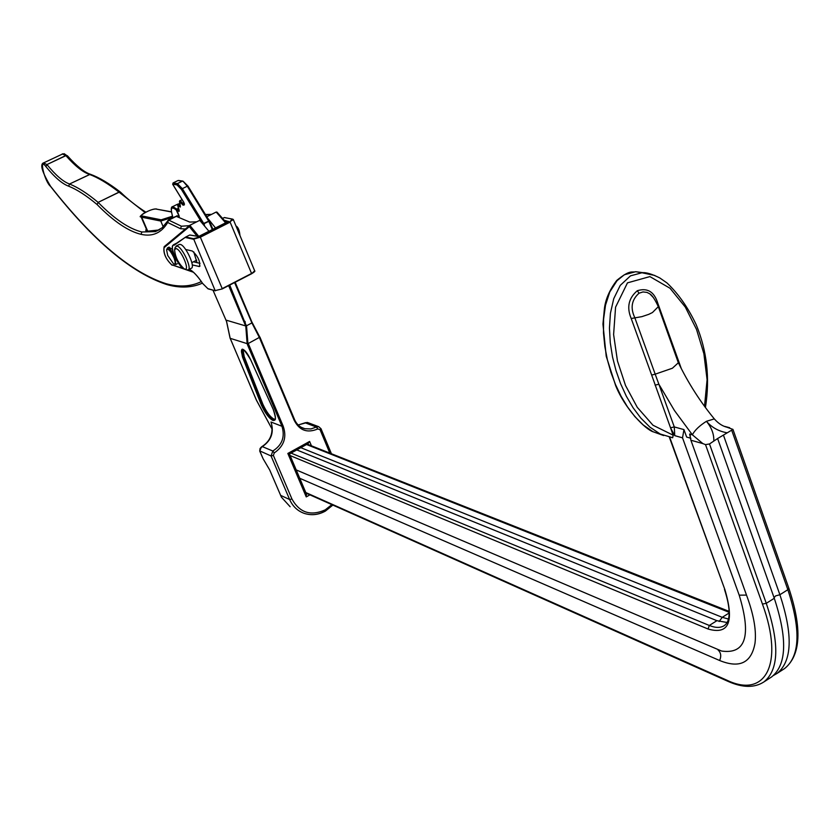 <?xml version="1.0" encoding="UTF-8"?>
<svg xmlns="http://www.w3.org/2000/svg" width="840" height="840" viewBox="0 0 840 840"><rect width="100%" height="100%" fill="white"/><g stroke="black" fill="none" stroke-linecap="round" stroke-linejoin="round"><path stroke-width="1.26" d="M770.165 677.88L771.582 676.956C786.702 664.871 787.595 638.642 774.28 598.279L717.612 438.532L709.496 443.961L705.516 444.623L702.86 443.604L692.36 434.794C694.785 430.227 699.478 425.723 706.44 421.302C711.575 427.592 714.032 434.102 713.8 440.8M773.441 675.497L776.979 673.47C792.183 661.332 793.159 635.082 779.888 594.731L723.429 435.078L727.23 432.82C718.715 431.33 711.784 427.487 706.44 421.302L714.315 418.897L714.893 419.591M724.909 426.468L732.963 429.408L727.23 432.82M294.504 469.193L721.634 651.053C745.721 654.433 751.569 635.807 739.2 595.172L682.521 437.84L683.96 429.608L686.648 437.073L690.9 438.27M690.344 435.992L689.64 434.038L692.36 434.794L674.447 410.519L658.875 384.248L674.279 426.93L683.96 429.608M718 649.94C720.93 652.565 721.486 656.093 719.649 660.513C739.62 668.64 751.412 662.897 754.992 643.272C756.473 631.333 754.037 616.381 747.695 598.416L690.889 440.213L689.64 434.038M729.215 612.948L722.253 617.327L728.448 619.049M295.323 449.327L716.909 620.687L727.094 622.493M729.635 427.707L724.773 426.416M719.166 621.505L722.253 617.327L299.355 447.101M704.519 406.298L707.091 379.722L703.889 353.745L696.518 329.395L685.303 307.072L670.026 288.256L649.898 276.591L627.47 282.86L615.573 307.167L613.61 334.53L617.452 360.938L625.538 385.518L637.266 407.327L652.974 425.229L673.176 435.204L672.693 437.714L660.198 434.018L649.908 427.13L640.868 418.12L633.034 407.683L626.336 396.218L620.666 383.849L616.025 370.671L612.528 356.99L610.271 342.783L609.452 328.104L610.418 313.31L613.736 298.694L620.246 285.39L630.494 275.846L641.938 272.758L654.853 275.478M673.176 435.204L651.662 375.07L655.19 374.168L658.875 384.248L655.074 385.14M674.751 435.645L670.488 427.791L674.279 426.93L674.751 435.645L682.521 437.84M719.649 660.513L298.053 477.55M690.889 440.213L702.86 443.604M651.662 375.07L631.207 318.507C626.535 307.409 628.562 298.158 637.298 290.724C647.504 287.553 654.371 291.816 657.877 303.502L681.345 368.697M723.429 435.078L717.612 438.532M678.079 362.03L678.342 362.659C688.223 383.019 700.214 401.762 714.315 418.897C718.767 424.011 723.702 426.909 729.13 427.613L725.088 426.531M653.404 297.602L649.898 293.895L646.989 292.394L642.978 291.942L639.03 293.213C631.627 299.775 630.2 307.881 634.736 317.51L655.19 374.168L672.389 368.235L678.342 362.764L658.319 306.653L652.449 312.532L648.743 314.349L641.907 316.638L631.207 318.507M653.394 297.591L649.898 293.895C652.239 295.344 655.043 299.586 658.319 306.653L657.982 305.718M677.996 359.93L677.46 360.297M185.357 228.995L180.506 228.722L167.674 222.506L167.633 220.847L168.472 220.048L175.361 216.594L168.472 220.048L162.099 227.797L155.379 231.62L159.915 229.457M196.77 221.812L189.703 222.065L176.305 216.374L168.777 220.143L181.419 226.222L189.368 225.656M190.323 225.194L191.069 224.742M208.929 231.263L199.731 220.322L189.819 225.309L198.786 236.397M225.593 222.831L216.164 212.058L206.829 216.752M166.929 284.592C131.68 273.116 93.093 240.65 51.156 187.173L50.967 186.784C93.051 240.272 131.418 272.57 166.068 283.689C179.172 287.354 190.942 286.65 201.359 281.579M202.429 283.154L199.322 284.403M43.533 162.918L46.946 164.577L65.782 155.526L62.255 153.93M168.578 220.048L167.674 222.506C161.438 232.995 152.554 236.933 141.026 234.328C128.173 231.21 113.516 221.277 97.073 204.519C86.457 195.636 76.986 189.535 68.67 186.197C62.234 183.866 54.621 177.303 45.854 166.541L47.061 164.703C55.692 175.287 63.179 181.724 69.51 184.002C77.9 187.341 87.433 193.463 98.123 202.377L119.017 192.108C107.867 183.466 97.986 177.555 89.365 174.374C82.835 172.19 75.023 165.953 65.898 155.652L67.358 155.736M145.047 212.531L119.123 192.203L98.123 202.377L97.073 204.519L98.217 202.461C114.566 219.083 129.119 228.911 141.887 231.977L155.379 231.62M205.464 214.526L211.585 214.358L205.664 214.851M159.107 229.95L146.087 231.357L145.782 230.024L146.465 229.309M215.502 227.934L207.89 218.484M145.792 212.132C136.416 206.115 128.006 199.49 120.582 192.234L119.123 192.203L120.425 192.119C109.211 183.446 99.183 177.482 90.342 174.248L69.52 184.013L90.248 174.227C84.178 172.19 76.545 166.016 67.326 155.694L65.898 155.652L46.946 164.577L45.854 166.541C38.42 156.303 44.919 182.511 50.768 186.543L51.051 187.036M216.164 212.058L216.993 212.111L226.139 222.558M197.453 236.607L189.347 226.632L164.021 247.716C163.506 253.754 166.058 259.434 171.665 264.757L183.288 268.59M197.012 262.647L193.757 251.874M176.305 216.374L175.361 216.594M64.166 153.689L67.557 156.103M189.819 225.309L189.347 226.632M242.991 349.304L244.167 356.548L243.002 357.021C241.248 352.632 240.975 350.028 242.193 349.199C244.597 349.556 247.422 353.084 250.677 359.804L273.2 409.332C276.276 417.333 276.161 421.029 272.853 420.42C268.905 418.226 265.052 413.038 261.293 404.88L261.755 404.775C265.419 412.734 269.178 417.784 273.031 419.927L274.522 420.011L275.363 418.95M247.16 343.655L247.59 344.967L247.139 343.644L230.118 338.31L247.139 343.644L245.627 324.219L246.53 325.752L251.906 322.928L234.581 282.555M201.191 221.655L181.409 189.42L176.967 184.884L172.694 184.212L183.845 202.388L184.401 204.834L183.131 205.191L179.571 201.695L180.285 207.071L177.702 205.18L179.109 211.397L176.978 210.336M179.802 203.217L177.629 204.845M182.112 199.647L179.508 201.169M271.814 425.45L271.688 424.798C273.094 434.217 269.85 441.483 261.954 446.586L261.817 446.712M260.631 447.731L262.332 446.618C271.32 440.496 274.218 432.296 271.005 422.016L281.957 426.279C285.191 436.874 282.145 445.116 272.822 451.007L262.332 446.618L260.033 448.55L259.76 450.901L263.099 458.745L269.682 469.928L281.431 497.196L290.125 506.73M246.53 325.752L247.926 343.686L259.34 337.428L294.053 420.011C299.229 430.437 307.156 433.419 317.835 428.935L320.061 429.702L329.816 453.106M331.863 504.641L325.206 509.87C310.653 516.348 299.555 512.726 291.931 498.981L273.378 455.427L274.25 452.939C284.088 446.103 287.049 437.115 283.112 425.985L248.189 343.329M294.525 419.601C296.825 424.568 300.279 427.613 304.899 428.736L310.957 428.935L316.397 427.024L317.835 428.935M229.73 285.075L245.627 324.219M245.039 321.384L245.648 325.92L228.648 285.621M226.517 321.121L226.317 320.197L245.648 325.92M212.982 290.157L226.506 321.363M260.043 337.26L260.264 337.995M259.34 337.428L251.906 322.928M263.099 458.745L259.749 451.132M203.144 223.692L209.349 220.878L187.96 186.06L209.191 220.7M173.03 183.005L177.418 183.603L182.333 181.167L178.038 180.516L173.145 182.941L172.778 184.349M230.139 338.163L256.399 400.155L272.149 429.24M247.926 343.686L247.758 344.306M294.053 420.011L294.536 419.517L259.707 337.449M305.613 422.646L298.221 424.998M307.87 422.636L305.519 422.94L316.397 427.024L318.707 426.689L321.006 428.726L320.061 429.702M307.976 443.615L309.603 441.441L311.441 445.82M289.338 453.905L287.837 453.453L309.603 441.441M309.907 494.844L306.243 496.902L306.358 494.099M260.106 337.774L251.885 322.035M274.911 419.717L273.725 419.548C269.871 417.406 266.102 412.367 262.437 404.397L261.755 404.775L242.54 357.137C240.114 345.933 242.844 346.826 250.709 359.835L273.2 409.332M242.477 349.178L243.705 356.654L262.899 404.303C266.48 412.062 270.144 416.976 273.893 419.055L275.195 419.192M224.564 220.311L228.312 221.466L198.671 236.46L189.683 235.032L185.734 237.027L193.547 238.697L200.161 236.775L229.834 221.76L232.376 219.061L224.291 217.571L222.947 218.243M185.682 249.501L192.328 251.024C197.946 256.137 200.34 261.303 199.5 266.543L192.255 264.915M193.484 261.797L200.015 263.372M184.59 269.22C179.676 268.023 168.819 248.357 173.576 244.713L174.216 245.196C167.979 243.306 178.595 268.086 184.401 269.042L184.905 269.094M185.734 237.027L174.227 245.207M171.297 211.942L156.051 209.055C152.849 208.1 137.949 215.492 142.107 215.996L161.196 219.817L172.41 216.216M176.61 216.374L178.952 215.66M176.788 215.775L179.109 216.216L176.169 209.906L176.935 209.822M173.03 217.76C170.037 208.467 171.077 205.842 176.169 209.906L178.479 207.974M188.297 269.787L191.268 268.264C195.793 267.466 185.651 245.343 180.327 244.419L179.109 244.545M174.615 249.501L175.256 247.202L177.072 246.067C182.385 247.002 192.528 269.136 188.024 269.923L186.711 269.766M176.159 248.598L174.594 249.564C175.119 256.893 178.311 263.298 184.17 268.8L184.706 269.02C190.323 271.205 181.314 249.638 176.159 248.598M173.953 257.754C170.625 250.898 168.168 248.252 166.572 249.827L167.727 255.507L173.586 263.928C175.571 264.558 175.686 262.5 173.953 257.754M166.572 249.827L167.496 247.895C169.743 248.147 172.284 251.339 175.098 257.481L175.77 264.537L174.122 264.127M172.526 249.47L168.893 247.191M774.091 597.734L775.541 595.928L779.888 594.731L787.847 589.701L731.85 430.657M644.028 272.811L635.702 271.709L624.299 274.774L616.697 280.969M739.2 595.172L746.508 595.098M709.496 443.961L766.279 603.33L774.28 598.279M783.195 669.449L784.623 668.525C799.953 656.303 801.034 630.032 787.847 589.701L788.886 588.347C802.242 628.582 800.825 655.305 784.623 668.525L776.979 673.47M716.909 620.687L709.317 625.464C715.481 627.974 720.457 628.037 724.248 625.643C730.716 621.065 730.79 608.979 724.479 589.397M304.08 491.778L726.884 680.2C765.135 698.702 784.634 664.514 762.437 604.054L766.279 603.33C779.678 643.724 778.89 669.921 763.896 681.933L771.582 676.956M729.225 612.339L305.078 443.93M289.569 452.498L709.317 625.464L708.078 629.013L288.435 454.86M669.711 437.304L724.92 589.712C734.475 621.968 728.868 635.061 708.078 629.013M762.437 604.054L705.516 444.623M617.274 280.329L609.788 291.911L605.514 305.172L603.593 319.084L603.498 333.007L604.842 346.605L607.362 359.741L610.953 372.456L615.542 384.678L621.033 396.165L627.449 406.844L634.883 416.619L643.314 425.05L652.922 431.687L663.663 435.561M724.92 589.712L669.354 437.241M763.896 681.933C754.488 688.013 742.55 687.834 728.07 681.387L726.884 680.2M788.792 588.074L732.963 429.408M637.298 290.724L639.03 293.213M657.877 303.502L657.248 303.923M181.419 226.222L180.506 228.722M166.068 283.689L167.381 284.718C179.015 287.921 189.703 287.805 199.447 284.361M50.946 186.921C41.958 171.99 39.575 163.947 43.806 162.792L63.053 153.773M141.887 231.977L141.026 234.328M185.419 269.294L184.684 269.252M187.53 269.987L192.853 271.74M141.12 216.899L147.304 231.252L146.087 231.357M69.52 184.013L68.67 186.197L69.51 184.002M164.021 247.716L164.399 246.509M171.665 264.757L193.441 272.255M325.112 511.108C318.213 514.868 311.252 515.624 304.227 513.377C297.549 510.962 292.688 506.342 289.632 499.517L271.068 455.973L259.76 450.891M291.931 498.981L289.632 499.517L280.539 495.327M178.7 208.688L177.366 209.339M179.035 211.376L179.203 210.389M180.264 205.485L178.038 203.984M180.033 206.945L180.348 205.926M183.257 205.18L184.349 203.564L183.362 203.774L179.907 200.498M182.69 204.887L184.265 203.322M261.293 404.88L242.54 357.137M226.317 320.197L230.191 338.373L256.452 400.166L272.149 429.167M283.112 425.985L281.957 426.279L247.59 344.967M306.243 496.902L287.837 453.453M179.078 209.947L177.513 209.286L177.03 210.525L179.067 215.828M178.909 217.403L179.13 216.006M209.328 220.941L212.835 229.289M235.127 282.282L251.601 321.457M183.519 181.64L187.887 186.029M212.289 229.561L208.814 221.309L203.889 223.787L204.519 225.288M184.359 203.606L183.572 203.952L184.38 203.658M176.967 184.884L177.418 183.603L182.353 188.654L187.278 186.207L182.973 181.125M181.409 189.42L182.353 188.654L203.668 223.367L203.416 223.986M212.877 229.268L209.349 220.878L208.814 221.309L187.278 186.207L187.96 186.06L182.69 181.083L178.678 180.474M306.432 494.056L307.188 493.626M308.395 444.612L308.018 443.709M172.694 184.296L173.093 182.941L177.933 180.569M184.401 204.834L183.855 202.493L172.704 184.317M179.161 217.382L179.267 216.395M273.378 455.427L271.068 455.973L272.822 451.007L274.25 452.939M298.179 424.945L305.519 422.94M262.332 446.618L261.482 446.849L259.728 451.091M244.167 356.548L262.899 404.303M200.161 236.775L222.222 288.624L251.559 273.462L230.129 222.138L200.445 237.153L193.358 239.222L185.577 237.542M254.457 271.383L251.601 273.745M222.254 288.929L251.58 273.767C254.394 272.044 255.423 271.047 254.667 270.784L251.58 273.767L222.275 288.907M222.222 288.939L215.156 290.598L193.547 238.697M174.395 244.692L185.661 237.079M189.315 269.262C193.19 271.246 197.631 275.971 202.64 283.437L207.858 288.656L215.439 290.808M228.155 221.54L225.047 220.952M233.258 219.44L254.615 270.669M232.376 219.061L233.31 219.555L229.834 221.76M228.522 221.351L198.629 236.481M189.21 269.315C193.001 271.1 197.474 275.814 202.64 283.469L202.681 283.5M224.448 217.529L232.848 219.24M198.933 266.553L200.025 265.997M172.798 217.277L160.755 221.046L163.202 226.769M161.196 219.817L160.755 221.046L141.677 217.192L147.767 231.326M142.107 215.996L141.677 217.192L141.057 216.762C136.815 217.917 148.722 208.761 156.44 208.971L156.691 209.024M172.452 206.745L177.24 204.362M172.998 217.781C170.793 210.378 170.709 206.651 172.757 206.598L177.23 209.391M156.051 209.055L171.276 211.775M705.422 407.536C710.073 378.42 706.986 350.794 696.182 324.66C688.118 307.671 678.384 293.758 666.992 282.944L659.809 277.956C651.735 273.903 645.771 272.171 641.938 272.758L635.702 271.709C631.806 272.853 630.525 269.125 616.749 280.434C609.756 289.674 605.661 298.945 604.453 308.248L602.952 324.072L606.218 356.255L615.657 385.644C625.023 408.881 645.151 429.23 653.205 431.844M729.215 611.425L307.23 444.15M727.692 681.219L306.033 493.112M672.693 437.714L671.759 437.608M190.355 225.194L191.09 224.732M146.8 231.178L157.353 230.622L155.369 231.62M191.237 224.616L189.966 225.257M172.064 265.209C165.585 258.983 162.95 252.809 164.167 246.677L189.578 225.477M226.18 222.537L216.993 212.111M274.712 419.906L274.522 420.011C276.045 420.221 275.594 416.651 273.168 409.311M304.227 513.377C311.356 515.666 318.392 514.92 325.332 511.13L332.861 505.082M178.689 208.646L176.957 210.441M179.781 203.091L177.597 205.023M181.976 199.437L179.445 201.453M260.305 338.058L294.536 419.517C296.279 424.253 299.733 427.329 304.909 428.736L301.581 427.466M179.456 201.495L180.422 206.22M177.608 205.065L179.151 210.2M176.957 210.462L179.046 215.922M213.559 290.84L212.835 290.115M251.822 321.867L235.168 282.261M226.317 320.46L230.097 338.247M305.119 422.919L307.325 422.425L318.707 426.689L321.006 428.726L331.433 453.747M289.464 453.957L308.259 443.583M306.569 494.361L289.454 453.968M251.727 321.689L260.327 338.1M176.715 243.128L173.576 244.713M198.65 236.46L189.851 235.001M202.64 283.479L208.047 288.834M215.334 290.787L208.142 288.866M174.321 244.745L185.672 237.069M179.403 244.409L176.148 246.047M196.707 260.159L191.846 262.626M239.935 235.463C239.474 230.307 238.14 227.115 235.946 225.887M169.082 247.097L167.496 247.895M177.356 263.728L175.959 264.442"/></g></svg>

